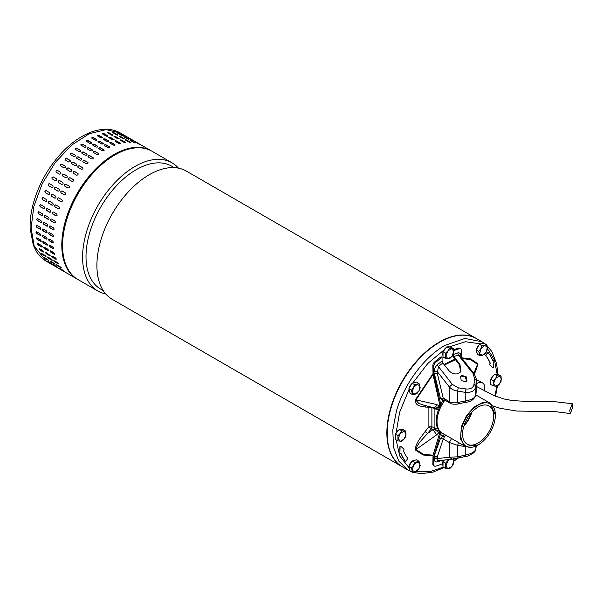 <?xml version="1.0" encoding="UTF-8"?>
<svg xmlns="http://www.w3.org/2000/svg" width="603" height="603" viewBox="0 0 603 603"><rect width="100%" height="100%" fill="white"/><g stroke="black" fill="none" stroke-linecap="round" stroke-linejoin="round"><path stroke-width="0.9" d="M572.85 406.859L572.277 403.724L569.745 410.409L570.317 413.545L572.85 406.859M402.359 466.828A74.056 42.76 -60 0 1 402.201 466.737A74.056 42.76 -60 0 1 388.973 414.615A74.056 42.76 -60 0 1 428.032 349.996A74.056 42.76 -60 0 1 476.257 338.464A74.056 42.76 -60 0 1 476.415 338.554M476.257 338.464L186.304 171.056A74.056 42.76 120 0 0 138.072 182.588A74.056 42.76 120 0 0 98.116 277.659A74.056 42.76 120 0 0 112.248 299.329L402.201 466.737M174.229 167.626L171.704 166.172A70.996 40.989 120 0 0 125.477 177.222A70.996 40.989 120 0 0 87.171 268.365A70.996 40.989 120 0 0 100.716 289.139L103.234 290.593M105.789 293.993A74.056 42.76 -60 0 1 97.935 291.068A74.056 42.76 -60 0 1 83.802 269.398A74.056 42.76 -60 0 1 123.758 174.327A74.056 42.76 -60 0 1 171.991 162.795A74.056 42.76 -60 0 1 178.45 168.131M171.991 162.795L151.979 151.24A74.056 42.76 120 0 0 103.746 162.772A74.056 42.76 120 0 0 64.694 227.391A74.056 42.76 120 0 0 77.923 279.513L97.935 291.068M46.423 261.325C42.429 259.004 39.127 255.778 36.519 251.647L33.331 245.24L30.15 228.545C29.894 221.015 30.836 213.055 32.984 204.658C38.622 183.855 49.009 165.735 64.137 150.298C71.229 143.258 78.609 137.883 86.267 134.19C93.518 130.708 100.505 129.087 107.228 129.321C112.075 129.524 116.492 130.768 120.479 133.052L106.098 129.592L89.161 133.783L71.569 145.157L55.325 162.418L42.27 183.614L33.874 206.347L31.085 228.047L34.228 246.25L46.423 261.325L77.131 279.061A74.056 42.76 -60 0 1 64.943 263.978A74.056 42.76 -60 0 1 96.284 168.41A74.056 42.76 -60 0 1 151.187 150.788L120.479 133.052L106.098 129.592L89.161 133.783L71.569 145.157L55.325 162.418L42.27 183.614L33.874 206.347L31.085 228.047L34.228 246.25L33.331 245.24L33.361 243.755M75.465 155.476A1.116 0.822 -21 0 0 75.217 155.242L75.134 155.039C75.654 156.109 75.164 156.599 73.656 156.509L70.506 154.692C69.978 153.607 70.476 153.117 71.983 153.215L75.435 155.37M65.493 160.142C64.943 159.011 65.418 158.476 66.91 158.529L70.054 160.345C70.596 161.468 70.129 162.003 68.644 161.966L65.222 159.878M60.737 166.036C60.164 164.868 60.609 164.287 62.071 164.302L65.222 166.119C65.787 167.28 65.343 167.86 63.888 167.853L60.526 165.855M56.29 172.307C55.687 171.109 56.102 170.491 57.534 170.468L60.684 172.292C61.28 173.483 60.865 174.094 59.441 174.124L56.162 172.217M52.205 178.887C51.564 177.659 51.941 177.018 53.343 176.965L56.486 178.79C57.127 180.011 56.742 180.651 55.355 180.704L52.19 178.872M49.438 183.674L49.536 183.727A1.116 0.904 -68.5 0 0 48.7 185.769L51.85 187.586L48.526 185.701C47.841 184.458 48.18 183.794 49.536 183.727L52.687 185.543C53.365 186.787 53.026 187.443 51.677 187.518L51.775 187.571M46.047 190.608A1.116 0.889 -78.5 0 0 45.481 192.719L48.444 194.498L45.293 192.681C44.562 191.422 44.856 190.744 46.175 190.661L49.318 192.478C50.041 193.736 49.748 194.407 48.444 194.498L48.662 194.581M43.047 197.626A1.116 0.867 -87.8 0 0 42.738 199.751L45.888 201.568L42.534 199.744C41.758 198.477 42.006 197.799 43.273 197.709L46.423 199.525C47.192 200.791 46.944 201.47 45.685 201.56L46.009 201.658M40.567 204.688A1.116 0.837 -96.3 0 0 40.507 206.784L43.65 208.608L40.288 206.814C39.466 205.548 39.662 204.877 40.883 204.786L44.034 206.603C44.841 207.862 44.645 208.54 43.439 208.63L43.853 208.721M40.461 204.688L40.883 204.786M38.645 211.713A1.116 0.799 -103.8 0 0 38.803 213.756L41.728 215.633L38.577 213.809C37.703 212.558 37.846 211.894 39.014 211.811L42.165 213.628C43.032 214.887 42.881 215.55 41.728 215.633L42.21 215.716M38.532 211.728L39.014 211.811M37.288 218.618A1.116 0.746 -110.5 0 0 37.65 220.585L40.8 222.401L37.424 220.668C36.489 219.432 36.587 218.783 37.695 218.716L40.846 220.532C41.765 221.776 41.675 222.424 40.574 222.484L41.094 222.552M37.167 218.648L37.695 218.716M36.519 225.326A1.116 0.686 -116.4 0 0 36.391 226.268A1.116 0.686 -116.4 0 0 37.062 227.188L39.986 229.117L36.836 227.301C35.848 226.087 35.886 225.462 36.941 225.424L40.092 227.241C41.064 228.454 41.027 229.08 39.986 229.117L40.529 229.178M36.391 225.364L36.941 225.424M36.331 231.748A1.116 0.618 -121.7 0 0 36.346 232.645A1.116 0.618 -121.7 0 0 37.047 233.497L40.197 235.313L36.813 233.64C35.773 232.464 35.758 231.869 36.76 231.854L39.911 233.67C40.936 234.853 40.959 235.449 39.964 235.456L40.522 235.517M36.203 231.801L36.76 231.854M36.738 237.831A1.116 0.55 -126.5 0 0 37.597 239.444L40.748 241.268L37.371 239.617C36.278 238.471 36.203 237.914 37.152 237.936L40.303 239.76C41.388 240.906 41.456 241.464 40.522 241.434L41.072 241.494M36.595 237.884L37.152 237.936M37.725 243.491A1.116 0.467 -130.8 0 0 38.72 244.969L41.645 246.981L38.494 245.157C37.348 244.064 37.22 243.552 38.117 243.612L41.268 245.436C42.398 246.544 42.527 247.057 41.645 246.981L42.18 247.049M37.574 243.552L38.117 243.612M129.411 138.215L126.261 136.399M122.198 134.492L126.555 136.783L121.814 134.213M126.502 136.889L126.947 137.047M117.781 133.308C117.201 132.803 117.638 132.894 119.085 133.572L122.236 135.389L120.924 135.125L117.412 132.992M122.123 135.645L122.605 135.698M113.04 132.864C112.49 132.283 112.949 132.306 114.427 132.916L117.577 134.733C118.135 135.298 117.668 135.276 116.191 134.68L112.686 132.502M117.66 135.155L117.577 134.733L117.932 135.087M108.035 133.157C107.507 132.509 107.997 132.456 109.497 132.999L112.648 134.816C113.183 135.449 112.693 135.502 111.186 134.974L107.703 132.758M112.836 135.321L112.648 134.816L112.987 135.2M102.834 134.19C102.322 133.474 102.827 133.346 104.342 133.821L107.492 135.637C108.005 136.338 107.5 136.459 105.977 136.007L102.502 133.76M107.726 136.188A1.116 0.437 12.3 0 0 107.432 135.931L107.824 136.052M97.475 135.946C96.977 135.162 97.49 134.966 99.02 135.366L102.171 137.19C102.676 137.959 102.156 138.155 100.626 137.763L97.143 135.502M92.025 138.411C91.528 137.559 92.055 137.303 93.593 137.635L96.744 139.451C97.234 140.288 96.714 140.552 95.176 140.228L91.694 137.951M86.538 141.554C86.048 140.642 86.576 140.318 88.113 140.589L91.264 142.406C91.754 143.31 91.234 143.635 89.689 143.378L86.214 141.102M81.088 145.346C80.591 144.373 81.111 143.989 82.649 144.192L85.799 146.016C86.297 146.981 85.777 147.358 84.239 147.17L80.764 144.916M75.722 149.74C75.217 148.707 75.722 148.27 77.252 148.421L80.403 150.237C80.908 151.263 80.395 151.7 78.872 151.564L75.405 149.348M81.767 159.117A1.116 0.822 -21 0 0 81.511 158.875L81.435 158.672C81.955 159.742 81.465 160.24 79.958 160.149L76.807 158.333C76.279 157.247 76.769 156.757 78.284 156.855L81.737 159.011M76.664 164.348A1.116 0.859 -29.1 0 0 76.46 164.167L76.355 163.986C76.898 165.101 76.423 165.644 74.938 165.599L71.787 163.782C71.244 162.652 71.712 162.117 73.204 162.169L76.619 164.25M71.787 170.016A1.116 0.889 -38.1 0 0 71.644 169.91L71.523 169.76C72.089 170.92 71.644 171.493 70.182 171.493L67.039 169.677C66.458 168.508 66.903 167.928 68.373 167.943L71.727 169.94M67.174 176.084A1.116 0.904 -47.9 0 0 67.121 176.053L66.986 175.925C67.581 177.124 67.167 177.734 65.742 177.764L62.591 175.948C61.981 174.742 62.395 174.131 63.835 174.109L67.106 176.016M59.637 180.606L62.787 182.423C63.421 183.644 63.044 184.284 61.657 184.345L58.483 182.513C57.865 181.292 58.242 180.659 59.637 180.606L59.803 180.704A1.116 0.912 -58.2 0 0 58.589 182.573M55.838 187.36L58.988 189.176C59.659 190.42 59.328 191.083 57.978 191.159L54.828 189.342C54.142 188.091 54.481 187.435 55.838 187.36L55.74 187.314M58.076 191.204L58.152 191.226A1.116 0.904 -68.5 0 0 58.167 191.234L54.828 189.342M52.469 194.302L55.619 196.118C56.335 197.377 56.041 198.048 54.737 198.131L51.587 196.314C50.863 195.055 51.157 194.385 52.469 194.302L52.25 194.219M49.574 201.342L52.725 203.166C53.486 204.425 53.245 205.103 51.986 205.193L48.835 203.377C48.059 202.111 48.308 201.44 49.574 201.342L49.242 201.251M47.177 208.419L50.328 210.243C51.142 211.502 50.946 212.181 49.74 212.264L46.589 210.447C45.768 209.188 45.964 208.51 47.177 208.419L46.763 208.329M45.315 215.452L48.466 217.268C49.333 218.52 49.182 219.191 48.029 219.266L44.878 217.449C44.004 216.198 44.147 215.535 45.315 215.452L44.833 215.369M43.996 222.356L47.147 224.173C48.067 225.409 47.976 226.057 46.876 226.125L43.725 224.301C42.79 223.072 42.881 222.417 43.996 222.356L43.469 222.288M47.396 226.193L47.102 226.035A1.116 0.746 -110.5 0 0 47.509 226.133M43.243 229.057L46.393 230.874C47.366 232.095 47.328 232.72 46.28 232.758L43.13 230.934C42.15 229.728 42.187 229.102 43.243 229.057L42.692 229.004M46.83 232.818L46.514 232.637A1.116 0.686 -116.4 0 0 46.936 232.743M43.062 235.487L46.212 237.311C47.238 238.494 47.26 239.09 46.265 239.097L43.115 237.273C42.074 236.097 42.059 235.502 43.062 235.487L42.504 235.434M46.823 239.15L46.499 238.954A1.116 0.618 -121.7 0 0 46.921 239.052M43.454 241.577L46.604 243.393C47.69 244.547 47.758 245.104 46.823 245.067L43.672 243.25C42.579 242.112 42.504 241.554 43.454 241.577L42.896 241.524M47.373 245.127L47.049 244.901A1.116 0.55 -126.5 0 0 47.464 245.014M44.418 247.253L47.562 249.069C48.7 250.177 48.828 250.69 47.946 250.614L44.795 248.798C43.65 247.705 43.522 247.185 44.418 247.253L43.876 247.185M48.481 250.69L48.172 250.426A1.116 0.467 -130.8 0 0 48.557 250.546M135.713 141.848L132.562 140.032M132.803 140.529L128.499 138.125L133.248 140.687M128.499 138.125L128.115 137.853M128.424 139.278L124.075 136.949C123.502 136.436 123.932 136.527 125.379 137.213L128.899 139.338M123.962 138.788L123.879 138.373C124.437 138.931 123.969 138.916 122.492 138.321L119.341 136.497C118.791 135.924 119.251 135.939 120.728 136.549L124.233 138.72M119.13 138.954L118.949 138.456C119.477 139.082 118.995 139.135 117.487 138.615L114.336 136.798C113.809 136.15 114.299 136.09 115.799 136.632L119.288 138.841M114.336 136.798L113.997 136.399M114.027 139.821A1.116 0.437 12.3 0 0 113.733 139.564L113.794 139.27C114.306 139.979 113.801 140.1 112.279 139.647L109.128 137.823C108.623 137.107 109.128 136.987 110.643 137.454L114.125 139.692M109.128 137.823L108.796 137.401M108.736 141.404A1.116 0.52 8 0 0 108.434 141.11L108.472 140.823C108.977 141.599 108.457 141.788 106.919 141.404L103.769 139.587C103.271 138.796 103.791 138.607 105.321 139.007L108.804 141.268M103.769 139.587L103.445 139.135M103.332 143.68A1.116 0.595 3.4 0 0 103.03 143.363L103.045 143.092C103.535 143.929 103.015 144.185 101.47 143.868L98.319 142.052C97.829 141.2 98.357 140.936 99.894 141.268L103.369 143.544M98.319 142.052L97.995 141.592M97.874 146.619A1.116 0.663 -1.7 0 0 97.573 146.303L97.565 146.039C98.055 146.944 97.535 147.268 95.99 147.011L92.839 145.195C92.349 144.275 92.877 143.951 94.415 144.223L97.89 146.491M92.839 145.195L92.515 144.743M92.425 150.207A1.116 0.724 -7.4 0 0 92.131 149.898L92.101 149.65C92.591 150.614 92.071 150.999 90.54 150.803L87.39 148.986C86.892 148.006 87.412 147.622 88.95 147.833L92.425 150.079M87.39 148.986L87.066 148.549M87.036 154.383A1.116 0.776 -13.8 0 0 86.757 154.104L86.704 153.878C87.209 154.896 86.696 155.34 85.174 155.197L82.023 153.381C81.518 152.348 82.023 151.903 83.553 152.062L87.02 154.27M82.023 153.381L81.707 152.981M88.061 162.75A1.116 0.822 -21 0 0 87.812 162.516L87.737 162.313C88.257 163.383 87.759 163.873 86.252 163.782L83.108 161.966C82.581 160.88 83.071 160.39 84.586 160.488L88.03 162.644M82.965 167.981A1.116 0.859 -29.1 0 0 82.754 167.807L82.656 167.626C83.199 168.742 82.724 169.277 81.239 169.239L78.088 167.415C77.546 166.292 78.013 165.75 79.506 165.802L82.92 167.89M78.081 173.656A1.116 0.889 -38.1 0 0 77.945 173.551L77.825 173.393C78.39 174.553 77.945 175.134 76.483 175.126L73.332 173.31C72.759 172.141 73.204 171.561 74.674 171.576L78.028 173.574M73.476 179.724A1.116 0.904 -47.9 0 0 73.423 179.694L73.28 179.566C73.883 180.757 73.468 181.367 72.043 181.397L68.893 179.581C68.282 178.382 68.697 177.772 70.129 177.749L73.408 179.656M69.126 186.086L69.089 186.063C69.722 187.284 69.345 187.925 67.958 187.978L64.807 186.161C64.159 184.933 64.544 184.292 65.938 184.247L69.111 186.071M62.139 191L65.29 192.817C65.961 194.06 65.621 194.716 64.272 194.792L61.122 192.975C60.443 191.731 60.782 191.068 62.139 191L62.041 190.947M64.378 194.844L64.453 194.867A1.116 0.904 -68.5 0 0 64.461 194.867L61.122 192.975M58.77 197.935L61.921 199.759C62.637 201.01 62.343 201.681 61.039 201.771L57.888 199.955C57.164 198.696 57.458 198.025 58.77 197.935L58.551 197.852M55.875 204.982L59.026 206.799C59.787 208.065 59.539 208.744 58.287 208.834L55.137 207.017C54.36 205.751 54.609 205.073 55.875 204.982L55.544 204.884M53.479 212.06L56.629 213.877C57.443 215.135 57.247 215.814 56.041 215.904L52.891 214.088C52.062 212.821 52.257 212.15 53.479 212.06L53.064 211.962M51.617 219.085L54.767 220.909C55.627 222.16 55.484 222.824 54.33 222.906L51.18 221.082C50.305 219.839 50.448 219.168 51.617 219.085L51.127 219.002M50.298 225.989L53.448 227.813C54.368 229.05 54.278 229.698 53.17 229.758L50.026 227.942C49.092 226.705 49.182 226.057 50.298 225.989L49.77 225.921M53.697 229.826L53.403 229.675A1.116 0.746 -110.5 0 0 53.803 229.773M49.544 232.698L52.695 234.514C53.667 235.728 53.629 236.353 52.582 236.391L49.431 234.575C48.451 233.369 48.481 232.735 49.544 232.698L48.994 232.637M53.132 236.451L52.815 236.278A1.116 0.686 -116.4 0 0 53.237 236.376M49.363 239.127L52.514 240.944C53.539 242.127 53.554 242.723 52.567 242.73L49.416 240.914C48.376 239.738 48.361 239.142 49.363 239.127L48.798 239.074M53.117 242.79L52.793 242.587A1.116 0.618 -121.7 0 0 53.222 242.692M49.755 245.21L52.906 247.034C53.984 248.18 54.059 248.738 53.124 248.707L49.974 246.891C48.873 245.745 48.805 245.187 49.755 245.21L49.197 245.157M53.675 248.768L53.35 248.542A1.116 0.55 -126.5 0 0 53.765 248.647M50.712 250.893L53.863 252.71C55.001 253.818 55.129 254.33 54.247 254.255L51.097 252.438C49.943 251.338 49.823 250.825 50.712 250.893L50.17 250.825M54.783 254.323L54.466 254.059A1.116 0.467 -130.8 0 0 54.85 254.187M142.014 145.489L138.863 143.672M139.105 144.162L134.801 141.765L139.549 144.321M134.801 141.765L134.416 141.486M134.725 142.919L130.376 140.582C129.796 140.077 130.233 140.167 131.68 140.846L135.2 142.971M130.256 142.429L130.18 142.007C130.738 142.572 130.271 142.549 128.786 141.954L125.635 140.137C125.085 139.557 125.552 139.579 127.029 140.19L130.534 142.361M125.432 142.594L125.251 142.089C125.778 142.723 125.296 142.775 123.788 142.248L120.638 140.431C120.11 139.783 120.6 139.73 122.1 140.273L125.59 142.474M120.638 140.431L120.299 140.032M120.329 143.461A1.116 0.437 12.3 0 0 120.027 143.205L120.095 142.911C120.608 143.612 120.103 143.74 118.58 143.28L115.429 141.464C114.917 140.748 115.422 140.62 116.944 141.094L120.427 143.326M115.429 141.464L115.098 141.034M115.037 145.037A1.116 0.52 8 0 0 114.736 144.75L114.774 144.464C115.271 145.233 114.758 145.429 113.221 145.044L110.07 143.22C109.573 142.436 110.093 142.24 111.623 142.647L115.098 144.901M110.07 143.22L109.746 142.775M109.633 147.313A1.116 0.595 3.4 0 0 109.324 147.004L109.347 146.725C109.836 147.562 109.316 147.825 107.771 147.509L104.621 145.685C104.131 144.833 104.651 144.577 106.196 144.908L109.671 147.177M104.621 145.685L104.296 145.225M104.176 150.26A1.116 0.663 -1.7 0 0 103.874 149.943L103.867 149.68C104.357 150.584 103.829 150.908 102.291 150.652L99.141 148.835C98.651 147.916 99.171 147.592 100.716 147.863L104.191 150.132M99.141 148.835L98.817 148.376M98.719 153.84A1.116 0.724 -7.4 0 0 98.432 153.531L98.395 153.29C98.892 154.255 98.372 154.639 96.834 154.443L93.691 152.619C93.194 151.647 93.714 151.263 95.251 151.474L98.719 153.72M93.691 152.619L93.367 152.19M93.337 158.024A1.116 0.776 -13.8 0 0 93.058 157.737L92.998 157.511C93.51 158.536 92.998 158.973 91.475 158.838L88.324 157.014C87.812 155.981 88.324 155.544 89.855 155.695L93.322 157.903M88.324 157.014L88.008 156.622M39.112 249.069L39.632 248.82L42.783 250.637L43.838 251.798L43.326 252.039L40.175 250.215L39.112 249.069L39.632 248.82M45.413 252.71L45.934 252.453L50.132 255.431L49.619 255.672L46.476 253.855L45.413 252.71L45.934 252.453M51.707 256.343L52.235 256.094L55.386 257.911L56.433 259.071L55.921 259.313L52.77 257.489L51.707 256.343L52.235 256.094M63.481 271.131L63.066 270.905M68.131 273.86L67.732 273.611M59.953 268.327L64.069 271.018L59.509 268.147M56.878 264.86L60.029 266.677C61.318 267.626 61.596 267.981 60.865 267.74L57.715 265.923C56.411 264.988 56.132 264.634 56.878 264.86L56.411 264.717M61.325 267.89L61.069 267.498M54.3 260.767L57.443 262.584C58.687 263.594 58.913 264.001 58.137 263.82L54.986 262.004C53.735 261.009 53.509 260.602 54.3 260.767L53.803 260.654M58.627 263.941L58.137 263.82L58.597 263.707M57.179 267.491L56.765 267.272M61.838 270.219L61.438 269.971M53.652 264.687L57.767 267.385L53.207 264.506M50.577 261.22L53.727 263.044C55.016 263.986 55.295 264.34 54.564 264.106L51.413 262.282C50.117 261.348 49.838 261.001 50.577 261.22L50.109 261.076M55.024 264.257L51.413 262.282M47.999 257.127L51.149 258.951C52.386 259.953 52.619 260.368 51.835 260.187L48.685 258.37C47.433 257.375 47.207 256.961 47.999 257.127L47.501 257.021M52.325 260.308L51.835 260.187L52.295 260.066M55.129 266.353L55.536 266.586M50.471 263.632L50.886 263.858M51.572 263.601L47.351 261.054L51.903 263.941M46.913 260.873L47.351 261.054M44.245 257.564L48.459 260.21L45.112 258.649C43.815 257.715 43.537 257.36 44.283 257.587L47.426 259.403C48.715 260.353 48.994 260.707 48.263 260.466L48.722 260.617M43.808 257.443L44.283 257.587M41.434 253.373L45.745 256.313L42.383 254.73C41.132 253.735 40.906 253.328 41.697 253.494L44.848 255.31C46.084 256.32 46.318 256.727 45.534 256.546L46.024 256.667M41.2 253.381L41.697 253.494M93.058 157.737L89.907 155.921A1.116 0.776 -13.8 0 0 88.046 156.735M98.432 153.531L95.282 151.715A1.116 0.724 -7.4 0 0 94.121 151.632A1.116 0.724 -7.4 0 0 93.397 152.31M103.874 149.943L100.724 148.119A1.116 0.663 -1.7 0 0 99.608 147.976A1.116 0.663 -1.7 0 0 98.839 148.511M109.324 147.004L106.181 145.18A1.116 0.595 3.4 0 0 104.319 145.368M114.736 144.75L111.585 142.926A1.116 0.52 8 0 0 109.769 142.926M120.027 143.205L116.876 141.381A1.116 0.437 12.3 0 0 115.135 141.2M125.16 142.383L120.366 140.22M130.067 142.308L125.439 140.009M134.492 142.843L130.557 140.687M56.84 264.838L61.061 267.483M54.036 260.647L58.34 263.586M51.888 255.966A1.116 0.384 -134.9 0 0 52.989 257.277L56.139 259.094M50.328 250.765A1.116 0.467 -130.8 0 0 51.315 252.242L54.466 254.059M49.34 245.104A1.116 0.55 -126.5 0 0 50.2 246.717L53.35 248.542M48.933 239.022A1.116 0.618 -121.7 0 0 48.949 239.919A1.116 0.618 -121.7 0 0 49.65 240.77L52.793 242.587M49.114 232.6A1.116 0.686 -116.4 0 0 48.994 233.542A1.116 0.686 -116.4 0 0 49.665 234.461L52.815 236.278M49.891 225.891A1.116 0.746 -110.5 0 0 50.253 227.859L53.403 229.675M51.24 218.987A1.116 0.799 -103.8 0 0 51.398 221.03L54.549 222.854M53.17 211.962A1.116 0.837 -96.3 0 0 53.102 214.065L56.252 215.882M55.649 204.899A1.116 0.867 -87.8 0 0 55.34 207.025L58.491 208.842M58.642 197.882A1.116 0.889 -78.5 0 0 58.084 199.992L61.227 201.809M62.124 190.993A1.116 0.904 -68.5 0 0 61.302 193.043M69.164 186.116L66.096 184.345A1.116 0.912 -58.2 0 0 64.89 186.206M73.423 179.694L70.272 177.877A1.116 0.904 -47.9 0 0 68.84 179.551M77.945 173.551L74.795 171.734A1.116 0.889 -38.1 0 0 73.197 173.204M82.754 167.807L79.604 165.983A1.116 0.859 -29.1 0 0 77.885 167.242M87.812 162.516L84.661 160.692A1.116 0.822 -21 0 0 82.852 161.725M86.757 154.104L83.606 152.288A1.116 0.776 -13.8 0 0 81.744 153.094M92.131 149.898L88.98 148.074A1.116 0.724 -7.4 0 0 87.819 147.999A1.116 0.724 -7.4 0 0 87.096 148.67M97.573 146.303L94.422 144.486A1.116 0.663 -1.7 0 0 93.307 144.343A1.116 0.663 -1.7 0 0 92.538 144.871M103.03 143.363L99.879 141.547A1.116 0.595 3.4 0 0 98.018 141.735M108.434 141.11L105.284 139.293A1.116 0.52 8 0 0 103.467 139.285M113.733 139.564L110.583 137.748A1.116 0.437 12.3 0 0 108.834 137.567M118.859 138.75L114.065 136.579M123.773 138.667L119.138 136.368M128.198 139.203L124.256 137.047M50.539 261.205L51.609 262.034M47.735 257.006L52.046 259.953M45.594 252.325A1.116 0.384 -134.9 0 0 46.687 253.637L49.838 255.461M44.027 247.132A1.116 0.467 -130.8 0 0 45.021 248.602L48.172 250.426M43.039 241.464A1.116 0.55 -126.5 0 0 43.898 243.084L47.049 244.901M42.632 235.389A1.116 0.618 -121.7 0 0 42.647 236.278A1.116 0.618 -121.7 0 0 43.348 237.137L46.499 238.954M42.813 228.959A1.116 0.686 -116.4 0 0 42.692 229.901A1.116 0.686 -116.4 0 0 43.363 230.821L46.514 232.637M43.589 222.258A1.116 0.746 -110.5 0 0 43.951 224.218L47.102 226.035M44.946 215.354A1.116 0.799 -103.8 0 0 45.104 217.397L48.248 219.213M46.868 208.329A1.116 0.837 -96.3 0 0 46.8 210.424L49.951 212.241M49.348 201.259A1.116 0.867 -87.8 0 0 49.039 203.384L52.19 205.201M52.348 194.241A1.116 0.889 -78.5 0 0 51.783 196.352L54.933 198.176M55.823 187.352A1.116 0.904 -68.5 0 0 55.001 189.41M62.87 182.475L59.803 180.704M67.121 176.053L63.971 174.237A1.116 0.904 -47.9 0 0 62.539 175.91M71.644 169.91L68.493 168.094A1.116 0.889 -38.1 0 0 66.895 169.571M76.46 164.167L73.31 162.35A1.116 0.859 -29.1 0 0 71.584 163.601M81.511 158.875L78.367 157.059A1.116 0.822 -21 0 0 76.551 158.092M80.455 150.464L77.305 148.647A1.116 0.776 -13.8 0 0 75.443 149.454M85.83 146.258L82.679 144.441A1.116 0.724 -7.4 0 0 81.518 144.358A1.116 0.724 -7.4 0 0 80.794 145.037M91.272 142.67L88.121 140.846A1.116 0.663 -1.7 0 0 87.005 140.703A1.116 0.663 -1.7 0 0 86.244 141.238M96.729 139.73L93.578 137.906A1.116 0.595 3.4 0 0 91.716 138.095M102.133 137.476L98.982 135.652A1.116 0.52 8 0 0 97.166 135.652M107.432 135.931L104.281 134.107A1.116 0.437 12.3 0 0 102.533 133.926M112.565 135.11L107.764 132.946M117.472 135.034L112.844 132.728M121.896 135.569L117.954 133.414M39.293 248.685A1.116 0.384 -134.9 0 0 40.386 250.004L43.537 251.82M41.871 246.785A1.116 0.467 -130.8 0 0 42.255 246.913M40.748 241.268A1.116 0.55 -126.5 0 0 41.162 241.373M40.197 235.313A1.116 0.618 -121.7 0 0 40.62 235.419M40.213 229.004A1.116 0.686 -116.4 0 0 40.635 229.102M40.8 222.401A1.116 0.746 -110.5 0 0 41.208 222.499M56.569 178.842L53.501 177.071A1.116 0.912 -58.2 0 0 52.288 178.933M60.828 172.42L57.677 170.596A1.116 0.904 -47.9 0 0 56.237 172.277M65.343 166.277L62.192 164.461A1.116 0.889 -38.1 0 0 60.594 165.931M70.159 160.526L67.008 158.71A1.116 0.859 -29.1 0 0 65.282 159.968M75.217 155.242L72.066 153.418A1.116 0.822 -21 0 0 70.257 154.451M446.378 347.396L446.439 347.426A5.57 3.219 -60 0 0 443.326 351.293M490.654 383.237A5.57 3.219 -60 0 1 490.638 379.724A5.57 3.219 -60 0 1 490.654 379.679M490.97 378.797A5.57 3.219 -60 0 1 494.068 374.945M495.365 374.365A5.57 3.219 -60 0 1 497.008 374.516M493.216 385.928L490.654 384.45L490.654 379.197L492.621 376.747L494.588 374.297L498.53 374.651L501.085 376.129L501.085 381.382L499.472 384.028L497.151 386.274L493.216 385.928L493.216 380.674L490.654 379.197M494.588 374.297L497.151 375.775L501.085 376.129M493.216 380.674L495.538 378.428L497.151 375.775M495.538 386.304L493.563 383.5L495.538 378.428L499.472 376.159L501.44 378.955L499.472 384.028L495.538 386.304M443.009 355.732A5.57 3.219 -60 0 1 442.994 352.22A5.57 3.219 -60 0 1 443.009 352.167M447.728 346.861A5.57 3.219 -60 0 1 449.363 347.004M445.572 358.416L443.009 356.938L443.009 351.692L444.976 349.243L446.951 346.793L450.886 347.147L453.448 348.624L453.448 353.871L451.828 356.524L449.506 358.77L445.572 358.416L445.572 353.17L443.009 351.692M446.951 346.793L449.506 348.27L453.448 348.624M445.572 353.17L447.893 350.923L449.506 348.27M447.893 358.8L445.926 355.996L447.893 350.923L451.828 348.647L453.795 351.451L451.828 356.524L447.893 358.8M444.901 400.181A24.949 14.404 120 0 0 438.366 413.123A24.949 14.404 120 0 0 442.195 433.112L465.267 446.431L460.443 438.811L461.438 426.442L466.541 415.557L474.297 406.844L482.852 402.382L490.209 403.226L495.38 415.105A24.391 14.08 120 0 0 481.495 403.588A24.391 14.08 120 0 0 462.2 426.638A24.391 14.08 120 0 0 478.134 444.969A24.391 14.08 120 0 0 494.068 423.479A24.391 14.08 120 0 0 495.38 415.105M478.134 444.969L465.267 446.431M463.76 426.479A21.994 12.701 -60 0 1 489.131 406.007A21.994 12.701 -60 0 1 492.5 423.638A21.994 12.701 -60 0 1 467.137 444.11A21.994 12.701 -60 0 1 463.76 426.479M471.365 412.791A21.437 12.377 -60 0 1 464.129 425.334A21.437 12.377 -60 0 0 471.365 412.791M463.873 426.11A21.994 12.701 120 0 0 471.915 412.188M443.009 465.757A5.57 3.219 -60 0 1 442.994 462.245A5.57 3.219 -60 0 1 443.009 462.192M443.326 461.318A5.57 3.219 -60 0 1 443.959 460.097M453.448 458.649L453.448 463.895L451.828 466.549L449.506 468.795L445.572 468.448L443.009 466.963L443.009 461.717L444.351 460.051M445.572 468.448L445.572 463.194L443.009 461.717M445.572 463.194L448.866 459.531M452.838 459.056L453.795 461.476L451.828 466.549L447.893 468.825L445.926 466.021L447.893 460.948L449.454 459.463M391.166 407.575A74.056 42.76 120 0 0 402.518 466.918L407.869 470.008L398.719 461.039L393.54 447.32L392.787 430.037L396.518 410.666C404.206 384.028 424.195 357.059 444.901 345.406L464.943 338.434L481.933 341.735L476.574 338.645A74.056 42.76 120 0 0 391.166 407.575M493.563 360.308L492.757 360.632L493.827 360.602L493.631 367.265L492.953 367.755L489.696 364.717L490.194 363.594L489.463 364.581L492.794 367.657M405.563 461.393L405.502 461.34A80.403 46.423 -60 0 1 400.95 453.237L399.917 453.418L400.075 446.936L400.746 446.235L404.04 449.303L403.452 450.712A76.619 44.238 -60 0 0 407.786 458.408L406.045 461.174L405.397 461.28M476.212 383.923A11.133 6.429 -60 0 1 482.521 382.905L479.762 381.315A11.133 6.429 120 0 0 476.212 381.006M488.106 352.604L487.458 352.702L485.716 355.476A76.619 44.238 -60 0 1 490.043 363.172L489.953 363.458M400.761 453.23A80.403 46.423 120 0 0 405.269 461.205L405.322 461.257M400.709 446.22L399.842 446.8L399.94 453.577M482.521 382.905A11.133 6.429 -60 0 1 484.45 391M485.716 355.476L488.234 352.68A80.403 46.423 -60 0 1 492.794 360.775L492.99 360.767M485.95 355.612A76.619 44.238 -60 0 1 490.284 363.308L490.194 363.594M432.886 373.807L415.429 399.699L418.927 403.543L424.369 405.352M426.329 405.811L425.13 407.055L431.891 407.311L431.891 426.773L428.884 426.849L431.243 428.884L427.497 433.549L425.13 431.522C421.369 436.881 415.12 443.544 415.429 450.079L415.957 449.521C416.703 444.494 423.306 438.313 427.497 433.549L432.984 429.63L436.7 434.838L415.957 449.521L423.585 454.421L433.052 455.19M475.179 372.096L477.493 364.325L476.883 367.785M429.449 406.535L428.884 407.387L428.884 426.849L425.13 431.522M433.007 374.501L415.957 399.857L436.7 404.553C435.63 407.078 434.394 407.96 432.984 407.206M436.7 404.553L439.029 405.721C437.424 407.583 435.901 408.329 434.462 407.967L424.203 405.314M473.86 373.476L477.493 364.325L470.619 359.697L462.117 358.506M439.828 433.338L434.462 429.23L440.047 431.59L436.7 434.838M439.806 404.236L439.029 405.721L440.047 406.128C438.336 408.148 436.474 408.766 434.462 407.967L434.906 408.932L434.906 428.077L437.838 428.68M434.462 429.23L432.984 429.63L431.243 428.884L431.891 426.773L434.906 428.077L434.462 429.23M438.592 409.49L434.906 408.932L431.891 407.1M409.693 469.662A5.57 3.219 -60 0 1 409.015 467.144M409.188 466.021A5.57 3.219 -60 0 1 409.309 465.584A5.57 3.219 -60 0 1 411.759 461.566M412.648 460.865A5.57 3.219 -60 0 1 415.166 460.187M412.61 472.45L410.048 470.973L408.872 466.579L412.083 461.009L416.477 459.833L419.04 461.318L420.216 465.704L418.957 468.697L416.997 471.275L412.61 472.45L411.427 468.056L413.387 465.478L414.645 462.493L419.04 461.318M412.083 461.009L414.645 462.493M408.872 466.579L411.427 468.056M419.974 463.715L418.957 468.697L415.15 472.066L412.369 470.461L413.387 465.478L417.193 462.109L419.974 463.715M440.356 407.862L439.497 407.364A3.339 1.93 120 0 0 439.76 406.663A3.339 1.93 120 0 0 439.934 405.683L440.883 406.06L440.687 404.168L433.934 374.802L433.798 366.187A3.339 1.93 120 0 1 433.979 365.041A3.339 1.93 120 0 1 435.547 362.546L434.605 361.996A3.339 1.93 120 0 0 433.029 364.498A3.339 1.93 120 0 0 432.848 365.644L433.044 374.689L439.934 405.518M439.497 407.364A24.776 14.306 120 0 0 437.529 412.565A24.776 14.306 120 0 0 439.497 430.987L439.971 431.266M466.722 381.186L465.207 376.875L461.544 376.068L460.398 376.739M465.576 381.857L461.174 380.501L460.602 376.393L462.019 375.398L466.323 376.89L466.978 380.87L465.576 381.857M452.454 355.664L459.456 364.913L459.931 364.235L460.948 371.682L458.144 373.641C454.677 374.516 451.594 373.498 448.911 370.596L442.851 363.029L442.067 360.986L442.067 357.33A65.704 37.936 120 0 0 435.547 362.546M459.456 364.913L460.692 372.013M444.637 400.03L444.298 400.611L444.713 400.445M440.763 407.002A3.339 1.93 120 0 0 440.876 406.234L440.883 406.06M444.336 434.348L440.876 432.705A3.339 1.93 120 0 0 440.763 432.072M440.687 404.168A26.939 15.55 -60 0 1 442.723 400.867L444.298 400.611L440.883 406.226M442.067 460.308L442.067 463.873A65.704 37.936 -60 0 1 435.547 466.179A3.339 1.93 -60 0 1 434.492 466.089L433.542 465.546A3.339 1.93 -60 0 1 432.848 464.016L433.044 455.197L439.934 432.163A3.339 1.93 120 0 0 439.497 430.987M440.876 432.705L433.934 456.102L433.798 464.559L432.848 464.016M433.798 457.014L440.461 438.366L444.298 434.386L445.406 435.698L445.888 435.245M453.765 350.675A65.704 37.936 120 0 1 459.607 348.655A3.339 1.93 120 0 1 460.669 348.745A3.339 1.93 120 0 1 461.355 350.275L461.355 357.549M444.381 399.887L442.723 400.867L440.461 398.425L443.197 398.07L444.381 399.887L450.019 403.136L449.325 401.606C451.647 402.864 454.436 403.166 457.685 402.51C458.378 404.198 458.634 404.221 458.438 402.585M440.461 398.425L434.514 374.214A53.463 30.866 120 0 0 433.934 374.802M440.687 434.537L444.381 437.039L445.406 435.698M444.381 437.039L443.197 438.984L437.386 456.659L434.514 456.026A53.463 30.866 120 0 1 433.934 456.102M459.931 364.235L453.878 356.659L453.087 354.617L457.835 352.891L458.303 355.061L460.044 355.883L473.212 372.601C473.317 371.719 477.177 379.837 476.212 380.003L475.873 394.822C475.051 397.927 471.508 399.977 465.23 400.965C465.524 402.608 465.622 402.774 465.524 401.47M460.669 348.745L459.72 348.202A3.339 1.93 120 0 0 458.664 348.104A65.704 37.936 120 0 0 453.66 349.785M437.386 373.694L443.197 398.07L449.325 401.606L449.325 386.938L452.258 384.352L438.434 366.534L437.341 373.332L434.19 373.332L434.514 374.214L437.341 373.332M442.067 357.33L441.117 356.788A65.704 37.936 120 0 0 434.605 361.996M433.798 373.732L434.19 371.719L437.341 371.719L449.325 386.938C451.564 389.297 454.353 390.661 457.685 391.038L458.19 387.812L465.991 388.95C470.574 389.387 473.242 387.85 473.988 384.33L474.576 378.352L472.948 373.295M434.492 466.089A3.339 1.93 -60 0 1 433.798 464.559M440.461 438.366L443.197 438.984L449.325 442.527L457.685 445.376L458.408 442.474M457.835 352.891C459.87 352.597 460.911 353.72 460.963 356.267L460.579 356.561M476.212 379.95L476.212 391.626M450.019 403.136C450.328 404.53 459.154 404.319 458.423 403.806L465.546 402.352C470.739 401.952 474.177 399.525 475.857 395.048L475.873 386.229C475.058 390.759 471.508 392.802 465.23 392.372L465.991 388.95M453.878 356.659A59.335 34.258 120 0 1 458.303 355.061L472.375 372.737M442.851 363.029A59.335 34.258 120 0 0 438.434 366.534L437.318 364.74L442.067 360.986M451.549 438.517L449.325 442.527L449.325 457.195L437.341 458.574C436.964 460.119 437.326 460.82 438.434 460.677L437.318 461.943L442.067 460.217M434.19 458.574L434.19 456.961L437.341 456.961L437.341 458.574L434.19 458.574C434.205 461.084 435.245 462.207 437.318 461.943M449.325 457.195L457.685 456.848L458.19 458.197L452.258 459.117L449.325 457.195M476.212 445.941L475.85 449.325C475.857 451.971 470.37 455.8 465.938 456.433L452.258 459.117M476.182 446.431L476.212 446.001M452.258 384.352L458.19 387.812M474.576 378.352L476.197 380.342L475.873 386.229L473.988 384.33M465.938 456.433L465.23 455.129L457.685 456.848L457.685 445.376L465.23 446.537L465.23 455.129C471.501 453.757 475.051 451.715 475.873 448.986L475.873 446.16M475.85 449.325L476.197 446.009M477.071 352.966A5.57 3.219 -60 0 1 476.393 350.441M476.566 349.325A5.57 3.219 -60 0 1 476.687 348.881A5.57 3.219 -60 0 1 479.136 344.871M480.018 344.162A5.57 3.219 -60 0 1 482.543 343.484M479.98 355.755L477.418 354.27L476.242 349.883L479.46 344.313L483.847 343.137L486.41 344.615L487.586 349.009L486.335 351.994L484.375 354.579L479.98 355.755L478.805 351.361L480.764 348.783L482.023 345.79L479.46 344.313M476.242 349.883L478.805 351.361M482.023 345.79L486.41 344.615M479.747 353.757L480.764 348.783L484.571 345.406L487.352 347.011L486.335 351.994L482.528 355.371L479.747 353.757M409.693 391.867A5.57 3.219 -60 0 1 409.015 389.342M409.188 388.226A5.57 3.219 -60 0 1 409.309 387.782A5.57 3.219 -60 0 1 411.759 383.772M412.648 383.063A5.57 3.219 -60 0 1 415.166 382.385M412.61 394.648L410.048 393.171L408.872 388.784L412.083 383.214L416.477 382.038L419.04 383.516L420.216 387.91L418.957 390.895L416.997 393.473L412.61 394.648L411.427 390.262L413.387 387.676L414.645 384.691L419.04 383.516M412.083 383.214L414.645 384.691M408.872 388.784L411.427 390.262M419.974 385.912L418.957 390.895L415.15 394.264L412.369 392.659L413.387 387.676L417.193 384.307L419.974 385.912M395.364 438.253A5.57 3.219 -60 0 1 395.349 434.74A5.57 3.219 -60 0 1 395.364 434.688M395.689 433.813A5.57 3.219 -60 0 1 398.787 429.954M400.083 429.381A5.57 3.219 -60 0 1 401.719 429.524M397.927 440.936L395.364 439.459L395.364 434.205L399.307 429.313L403.241 429.66L405.804 431.145L405.804 436.391L404.191 439.044L401.869 441.29L397.927 440.936L397.927 435.69L395.364 434.205M399.307 429.313L401.869 430.791L405.804 431.145M397.927 435.69L400.249 433.444L401.869 430.791M400.249 441.313L398.281 438.517L400.249 433.444L404.191 431.168L406.158 433.972L404.191 439.044L400.249 441.313M453.765 460.639L456.524 458.499M495.055 396.013L496.744 386.327M497.196 374.531L494.505 360.187L487.593 348.851M480.523 343.868L465.426 341.728L449.273 346.959M411.148 471.606L407.869 470.008M443.996 350.004L427.844 363.428L412.738 382.995M409.015 389.455L399.616 412.316L396.065 433.022M396.111 439.889L399.759 456.041L409.015 467.724M416.869 471.358L429.841 471.727L443.303 467.137M477.84 363.669L470.626 358.883L461.566 357.813M454.881 359.192L444.042 364.506M415.429 450.079L423.14 455.031L432.901 455.808M415.429 399.699C415.12 406.595 421.369 406.038 425.13 407.055M455.34 359.765L444.426 364.988M442.067 400.528L443.65 398.327M439.934 432.321L440.883 432.871M432.848 365.644L433.798 366.187M460.963 356.267L460.963 357.051M434.19 371.719C434.205 369.187 435.253 366.858 437.318 364.74M459.607 348.655L458.664 348.104M457.685 402.51L465.23 400.965L465.23 392.372L457.685 391.038L457.685 402.51M572.277 403.724L552.71 401.447L524.572 401.281L512.573 400.611L504.055 398.982L494.241 395.681L476.212 386.335M570.317 413.545L555.031 411.623L516.824 411.05L500.075 408.291L493.148 406.023M77.131 279.061L77.531 279.287M151.587 151.021L151.187 150.788M475.873 394.95L490.209 403.226M453.795 461.378L457.685 458.295M495.56 396.209L497.385 386.086M497.957 374.599L496.54 363.33L491.867 351.602L486.719 345.27M484.955 343.77L481.933 341.735M444.094 467.589L433.142 472.081L421.241 473.679L413.326 472.39M476.905 367.717L474.342 374.207M475.857 395.048L476.174 392.169M452.092 459.147L438.17 460.737"/></g></svg>
